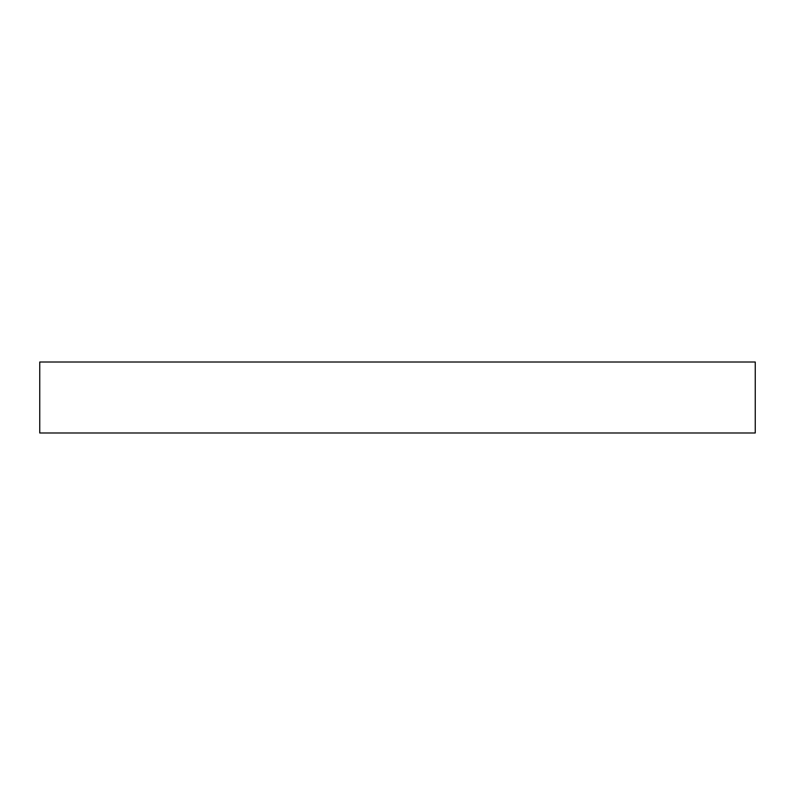 <?xml version="1.0" encoding="UTF-8"?>
<svg xmlns="http://www.w3.org/2000/svg" width="795" height="795" viewBox="0 0 795 795"><rect width="100%" height="100%" fill="white"/><g stroke="black" fill="none" stroke-linecap="round" stroke-linejoin="round"><path stroke-width="1.19" d="M755.25 432.987L39.75 432.987L39.75 362.013L755.25 362.013L755.25 432.987"/></g></svg>
